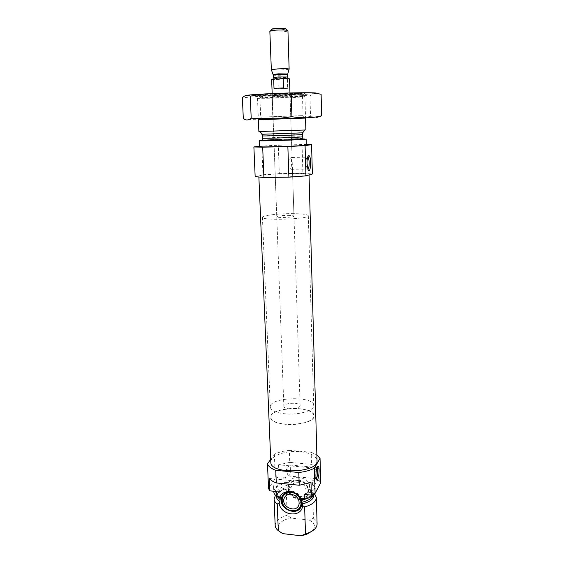 <?xml version="1.0" encoding="UTF-8"?>
<svg xmlns="http://www.w3.org/2000/svg" width="564" height="564" viewBox="0 0 564 564"><rect width="100%" height="100%" fill="white"/><g stroke="black" fill="none" stroke-linecap="round" stroke-linejoin="round"><path stroke-width="0.42" stroke-dasharray="2.82 2.11" d="M307.711 156.968L307.549 156.94C306.583 157.363 306.097 159.541 306.104 163.468L306.964 168.481L307.895 169.214M287.936 163.814C289.297 159.161 290.664 157.046 292.039 157.476L292.067 157.666C291.059 159.168 291.313 166.909 292.434 168.855L291.398 169.327C289.727 168.53 288.571 166.69 287.936 163.814M275.472 495.234L281.02 491.258L288.021 488.537L288.761 482.685L285.934 482.213L285.751 477.433L279.039 476.784L275.331 478.399L268.549 488.593M304.236 494.374C311.871 492.217 315.791 489.171 315.988 485.244C315.896 483.292 314.67 481.55 312.308 480.013L312.449 484.836L309.587 484.751L309.439 489.037L309.826 490.095L314.684 493.867M310.99 482.53L269.261 478.441M310.736 490.835C310.235 494.515 308.282 497.081 304.87 498.548C297.954 500.339 292.617 497.927 288.853 491.307L288.021 488.537M312.667 492.168L313.436 518.21L309.291 520.1L291.412 518.097L287.175 515.299L286.3 491.963M286.209 489.481L286.293 491.801M276.734 491.547C274.717 490.088 273.66 488.48 273.575 486.725C273.857 482.608 277.911 479.513 285.751 477.433M312.308 480.013L319.189 480.683L320.712 482.84M270.699 459.357L274.351 454.253C278.489 452.279 283.481 450.981 289.339 450.361L289.769 462.367L311.532 464.355L318.857 468.529L319.189 480.683M289.339 450.361L311.173 452.257L311.532 464.355M311.173 452.257L316.869 454.958M318.857 468.529L278.567 464.799L289.769 462.367M278.567 464.799L279.039 476.784M274.351 454.253L275.331 478.399M273.773 491.611C274.055 487.444 278.108 484.314 285.934 482.213M312.449 484.836C314.804 486.394 316.03 488.156 316.129 490.13L315.762 492.09M275.176 525.408C275.429 520.91 279.434 517.533 287.175 515.299M313.436 518.21C315.777 519.902 316.989 521.813 317.095 523.949M282.705 533.614C273.265 528.926 278.827 519.867 291.412 518.097M309.291 520.1C314.923 523.173 315.974 526.769 312.442 530.879M270.819 462.184C270.198 455.754 285.99 450.255 299.977 451.672C310.454 452.843 316.136 455.811 317.031 460.569M286.886 94.949L301.359 93.927C309.142 92.567 253.01 94.526 260.871 95.337L286.886 94.949M283.621 94.689L290.009 94.181C290.467 93.779 271.728 94.428 272.215 94.801L283.621 94.689M287.788 97.988L304.927 96.705C306.358 95.739 256.007 97.494 257.508 98.362L287.788 97.988M258.876 131.539L305.871 129.896M259.257 140.676C258.89 140.33 275.056 139.498 289.149 139.111L306.132 139.033M259.503 146.64C259.13 146.182 275.267 145.265 289.339 144.913L306.301 145.004M259.489 146.245L278.292 145.11L306.287 144.483M255.161 176.645L262.965 174.762L261.795 145.949M262.965 174.762L279.321 173.613L278.292 145.11M279.321 173.613L302.903 173.247L302.05 144.49M302.903 173.247L312.371 174.008M290.791 173.5C302.1 173.374 308.184 173.705 309.03 174.495C310.658 176.61 257.367 178.471 258.841 176.25C258.425 175.15 275.711 173.705 290.791 173.5M288.761 482.685C290.777 478.857 294.161 477.074 298.92 477.327C303.7 477.99 307.253 480.465 309.587 484.751M293.118 492.104L298.913 495.721M298.278 479.865C306.048 481.818 309.354 486.408 308.205 493.62C307.359 495.897 305.794 497.511 303.502 498.456C297.439 500.028 292.758 497.913 289.452 492.111C288.423 489.672 288.324 487.317 289.163 485.047C290.82 481.374 293.858 479.647 298.278 479.865M287.118 491.625L291.517 491.117C296.467 491.9 299.865 494.6 301.712 499.218M301.719 499.239L301.754 505.288L301.014 506.86M291.285 510.667C288.282 510.025 285.814 508.474 283.882 506.021M282.649 495.368L285.779 492.231M298.356 482.269C304.193 483.75 306.675 487.197 305.787 492.612C303.094 501.227 287.971 494.374 291.503 486.182C292.751 483.411 295.035 482.107 298.356 482.269M298.3 480.556C302.191 481.099 305.082 483.115 306.971 486.605C310.686 493.831 303.094 501.022 295.656 497.462C288.112 494.233 287.266 483.306 294.443 480.993L298.3 480.556M297.933 480.436C302.135 481.021 305.258 483.2 307.295 486.972C308.466 489.446 308.656 491.857 307.873 494.219C304.292 505.774 284.03 496.574 288.803 485.632C289.727 483.355 291.384 481.776 293.773 480.902L297.933 480.436M287.619 472.851L288.359 475.967C290.03 477.757 291.623 466.287 289.896 465.011L289.276 465.011C288.183 466.386 287.633 469.001 287.619 472.851M317.095 467.521L316.834 467.387C315.727 468.212 315.135 470.905 315.05 475.466L315.466 478.223L316.171 478.653M287.753 215.363C291.623 215.392 293.696 215.645 293.971 216.132C294.471 217.429 276.36 218.056 276.769 216.731C277.721 215.934 281.387 215.483 287.753 215.363M291.616 213.65C301.966 213.721 307.528 214.398 308.318 215.702C309.819 219.142 261.167 220.841 262.429 217.302C262.006 215.526 277.798 213.608 291.616 213.65M298.081 408.604C307.888 409.52 313.196 411.903 314.014 415.767C315.614 425.954 269.811 427.547 270.699 417.282C270.149 412.058 284.975 407.511 298.081 408.604M245.819 95.549L247.575 96L260.159 96.141L302.121 94.674L316.03 93.434M258.566 95.506C266.56 96.176 311.617 94.195 304.229 93.483C300.133 92.813 262.013 94.146 257.981 95.097C257.022 95.274 257.219 95.415 258.566 95.506M321.113 94.28C317.165 92.884 313.45 93.427 309.967 95.922L303.721 95.429C293.097 94.794 282.55 95.513 272.081 97.586L259.983 96.247L242.372 97.776M272.081 97.586L272.835 117.791C285.123 119.237 297.686 118.778 310.524 116.417L316.446 117.58M243.317 118.68C253.574 120.287 263.409 119.984 272.835 117.791M309.967 95.922L310.524 116.417M261.351 117.108L259.553 119.624L304.779 118.038L302.403 115.676L303.065 115.62L260.681 117.1L302.403 115.676M258.39 119.723L305.533 118.08M260.935 97.868C267.23 98.34 303.361 96.909 302.501 96.218L301.937 96.084C298.194 95.563 264.142 96.747 260.448 97.537L259.891 97.706L260.935 97.868M289.755 408.956C286.089 408.604 284.115 407.744 283.847 406.376C283.354 402.654 300.372 402.054 300.133 405.805C299.308 407.991 295.846 409.041 289.755 408.956M271.644 79.432L277.996 79.665L278.32 88.802L287.689 88.358L278.32 88.802M277.996 79.665L278.651 79.594C281.337 78.572 283.939 78.431 286.477 79.171L287.386 79.193L287.689 88.358M287.386 79.193L289.508 78.812M285.927 413.906C276.17 412.94 270.953 410.655 270.276 407.046C269.091 397.07 314.211 395.498 313.718 405.53C314.388 410.416 299.442 415.062 285.927 413.906M286.308 424.382C276.586 423.374 271.383 421.005 270.699 417.282C269.5 406.975 314.486 405.403 314.014 415.767C314.684 420.814 299.787 425.594 286.308 424.382M271.707 29.441C272.56 30.336 285.165 29.892 285.955 28.947M269.846 31.33L269.952 31.478C271.044 32.571 286.829 32.021 287.844 30.851L287.943 30.696M271.34 69.753C272.123 70.401 288.394 69.83 289.135 69.132M283.523 87.913L274.005 88.365M278.517 496.665L276.896 493.38C277.22 489.517 281.112 486.732 288.578 485.012M278.334 496.644C271.806 490.729 274.788 485.964 287.287 482.347M311.067 484.702C318.308 490.363 315.607 495.199 302.967 499.218M309.178 487.07C311.709 488.502 313.034 490.179 313.14 492.111C313.147 494.325 311.554 496.306 308.36 498.068M277.234 496.524L276.973 495.248C277.269 491.441 281.055 488.664 288.331 486.915M309.439 489.037C311.843 490.454 313.091 492.104 313.196 493.986L312.942 495.53M276.423 496.108C276.755 493.662 278.785 491.568 282.529 489.827L288.19 488.008M309.946 490.201C312.195 491.526 313.478 493.056 313.803 494.797M262.316 134.091L302.621 132.681M262.436 135.861L302.621 134.458M262.528 138.159L288.162 136.876L302.692 136.756M273.892 139.689L291.468 139.075M273.357 77.522C273.061 78.043 287.993 77.522 287.661 77.021M273.18 74.476C273.709 74.956 287.132 74.49 287.626 73.969M273.272 75.061C272.976 75.611 287.915 75.09 287.577 74.568M291.398 169.327L307.331 169.059M292.039 157.476L307.662 157.137M281.02 491.258L282.529 489.827L278.715 492.139C277.276 493.662 276.691 494.699 276.973 495.248L276.896 493.38C276.649 494.233 277.65 495.439 279.913 497.004M309.826 490.095C312.385 491.801 313.506 493.098 313.196 493.986L313.14 492.111C313.161 494.854 309.417 497.215 301.909 499.196M273.575 486.725L273.759 491.244M315.988 485.244L316.129 490.13M260.871 95.337L258.129 98.496M301.359 93.927L304.32 96.888M257.508 98.362L258.39 119.638M304.927 96.705L305.533 117.834M302.776 137.835L302.438 138.441L264.939 139.957C263.733 140.161 262.923 139.921 262.521 139.237M258.841 176.25L258.883 177.251M309.03 174.495L309.044 174.988M303.502 498.456L304.87 498.548M289.452 492.111L288.853 491.307M301.409 505.922L301.754 505.288M298.92 504.872L305.787 492.612M285.349 496.299L291.503 486.182M294.443 480.993L293.773 480.902M306.971 486.605L307.295 486.972M307.873 494.219L308.205 493.62M288.803 485.632L289.163 485.047M306.964 168.481L308.05 169.588M289.276 465.011L286.096 470.193L287.88 474.951M288.359 475.967L315.692 478.603M289.896 465.011L317.081 467.521M315.466 478.223L316.404 479.421M316.834 467.387L317.363 466.921M272.215 94.801L276.769 216.731M290.009 94.181L292.067 157.666M292.434 168.855L293.971 216.132M262.429 217.302L270.276 407.046M308.318 215.702L313.718 405.53M302.121 94.674L303.721 95.429M301.937 96.084L304.229 93.483M260.448 97.537L257.981 95.097M259.891 97.706L260.681 117.1M302.501 96.218L303.065 115.62M272.172 93.589L283.847 406.376M289.966 92.961L300.133 405.805M278.651 79.594C274.174 79.637 272.292 79.496 272.997 79.157L272.997 79.129M286.477 79.164L288.126 78.608M270.41 30.949L269.952 31.478M287.358 30.357L287.844 30.851"/><path stroke-width="0.85" d="M307.895 169.214C309.537 168.777 309.58 158.484 307.944 157.13L307.711 156.968M316.869 454.958L320.049 458.313L314.374 468.19C310.256 470.355 305.068 471.793 298.8 472.498L299.223 485.244L276.282 482.96C273.061 481.719 270.72 480.211 269.261 478.441L269.782 490.835L276.734 491.547L276.931 496.496L280.315 497.229L279.892 501.509L279.117 503.046L277.241 504.004C275.225 502.496 274.174 500.839 274.083 499.034L275.472 495.234M314.684 493.867L316.341 497.561C316.143 501.6 312.244 504.731 304.638 506.944L302.642 505.555L301.409 499.295L304.398 499.366L304.236 494.374L311.363 495.107L310.99 482.53L299.223 485.244M301.43 499.253C297.39 492.746 291.94 490.384 285.095 492.175C282.691 493.133 280.942 494.748 279.864 497.004M269.782 490.835L268.549 488.593L267.484 463.841L270.699 459.357M320.049 458.313L320.712 482.84L315.1 493.331L311.363 495.107M298.8 472.498L275.775 470.32L276.282 482.96M314.374 468.19L315.1 493.331M275.775 470.32C271.192 468.592 268.429 466.435 267.484 463.841M276.931 496.496C274.915 495.016 273.864 493.387 273.773 491.611L273.759 491.244M315.762 492.09L315.149 493.246M315.079 493.345C313.189 495.946 309.629 497.956 304.398 499.366M277.241 504.004L278.32 530.696C276.318 529.088 275.267 527.326 275.176 525.408L274.083 499.034M304.638 506.944L305.505 533.875L308.078 533.036C314.014 530.654 317.017 527.622 317.095 523.949L316.341 497.561M278.32 530.696L282.705 533.614L301.218 535.8L305.505 533.875M312.442 530.879L306.633 534.362L301.218 535.8M309.044 174.988L317.031 460.569C318.794 473.083 269.923 474.789 270.819 462.184L258.883 177.251M305.533 117.989L305.871 129.896L305.004 130.002L258.876 131.539L258.39 119.638M306.132 139.033C307.591 139.675 257.847 141.409 259.257 140.676L259.503 146.64C258.108 147.599 307.768 145.864 306.301 145.004L306.132 139.033M306.287 144.483L311.575 144.652L312.371 174.008L305.956 175.897L288.888 177.145L287.859 146.541L262.683 147.183L253.885 146.957L259.489 146.245M288.888 177.145L263.91 177.505L262.683 147.183M263.91 177.505L255.161 176.645L253.885 146.957M307.013 163.525L308.05 169.588C310.799 175.446 311.8 155.65 308.762 155.615C307.591 156.122 307.013 158.759 307.013 163.525M311.575 144.652L305.082 145.639L287.859 146.541M305.956 175.897L305.082 145.639M315.896 476.086L316.404 479.421C318.279 483.905 320.472 466.252 318.054 466.308C316.721 467.302 316.002 470.559 315.896 476.086M279.117 503.046C280.646 515.827 301.923 518.238 302.642 505.555M298.913 495.721L300.95 498.802L301.846 503.948L301.409 505.922C297.743 517.773 276.903 508.227 281.781 497.018C282.677 494.79 284.27 493.218 286.561 492.301L291.151 491.723L293.118 492.104M301.014 506.86L297.221 510.11L291.285 510.667M283.882 506.021L282.345 503.335C281.408 500.924 281.344 498.611 282.162 496.398L282.649 495.368M285.779 492.231L287.118 491.625M291.179 492.442C300.711 492.971 304.884 507.001 296.481 510.089C290.467 511.767 285.856 509.666 282.656 503.793C280.978 496.637 283.819 492.851 291.179 492.442M291.243 494.205C297.256 495.756 299.808 499.309 298.92 504.872C296.156 513.719 280.576 506.592 284.2 498.195C285.469 495.347 287.816 494.022 291.243 494.205M316.171 478.653C317.581 477.941 318.357 468.515 317.095 467.521L317.081 467.521M316.03 93.434C319.591 92.686 305.914 92.475 286.188 93.074C266.497 93.652 247.399 94.851 245.819 95.549M242.372 97.776C244.776 95.26 247.399 94.738 250.247 96.197C263.444 93.525 277.1 92.912 291.207 94.364C301.486 92.27 311.448 92.249 321.113 94.28L321.628 115.824C312.146 118.144 302.248 118.433 291.926 116.699L276.282 118.75L251.206 118.193C248.534 120.351 245.904 120.52 243.317 118.68L242.372 97.776M250.247 96.197L251.206 118.193M291.207 94.364L291.926 116.699M316.446 117.58L321.628 115.824M304.779 118.038L259.144 119.631M305.533 118.08L258.39 119.723M274.005 88.365L283.523 87.913L283.206 78.572L278.397 77.987L273.667 79.059L274.005 88.365M273.667 79.059L271.644 79.432L272.172 93.589M289.966 92.961L289.508 78.812L283.206 78.572M287.358 30.357L285.955 28.947C285.744 28.263 282.677 28.066 276.734 28.341C273.089 28.637 271.411 29.004 271.707 29.441L270.41 30.949M289.135 69.132L287.943 30.696C286.921 29.97 283.022 29.779 276.261 30.118C272.208 30.428 270.071 30.83 269.846 31.33L271.34 69.753M289.191 69.062L289.163 69.027C287.844 68.66 284.009 68.618 277.643 68.907L271.277 69.689M280.456 498.146L278.517 496.665M308.36 498.068L301.726 500.381M280.322 499.916L277.234 496.524M312.942 495.53C311.68 498.534 308.071 500.761 302.114 502.214M279.892 501.509C277.425 499.908 276.268 498.111 276.423 496.108M313.803 494.797C314.035 498.83 310.221 501.868 302.367 503.899M302.621 132.681C303.517 132.702 303.467 132.759 302.473 132.85L262.479 134.246C261.477 134.225 261.421 134.176 262.316 134.091M305.004 130.002L302.473 132.85L302.621 134.458C303.834 134.852 261.259 136.34 262.436 135.861L262.479 134.246L259.757 131.581M302.621 134.458L302.692 136.756C303.904 137.228 261.358 138.716 262.528 138.159L262.436 135.861M291.468 139.075C302.001 138.815 307.549 138.913 303.552 139.315L261.851 140.767C257.833 140.647 263.367 140.168 273.892 139.689M288.126 78.608L287.661 77.021L278.447 76.965L273.357 77.522L272.997 79.129M287.626 73.969L278.306 73.842L273.18 74.476M289.163 69.027L287.577 74.568L278.362 74.483L273.272 75.061L271.298 69.647M279.913 497.004L280.315 497.229M301.909 499.196L301.409 499.295M306.633 534.362L308.078 533.036M262.521 139.237L262.528 138.159M302.692 136.756L302.776 137.835M286.561 492.301L285.095 492.175M300.95 498.802L301.437 499.415M281.781 497.018L282.162 496.398M296.481 510.089L297.221 510.11M282.656 503.793L282.345 503.335M284.2 498.195L285.349 496.299M307.852 156.616L308.762 155.615M317.363 466.921L318.054 466.308M287.541 118.496L288.148 117.34M273.272 75.061L273.357 77.522M287.577 74.568L287.661 77.021"/></g></svg>
